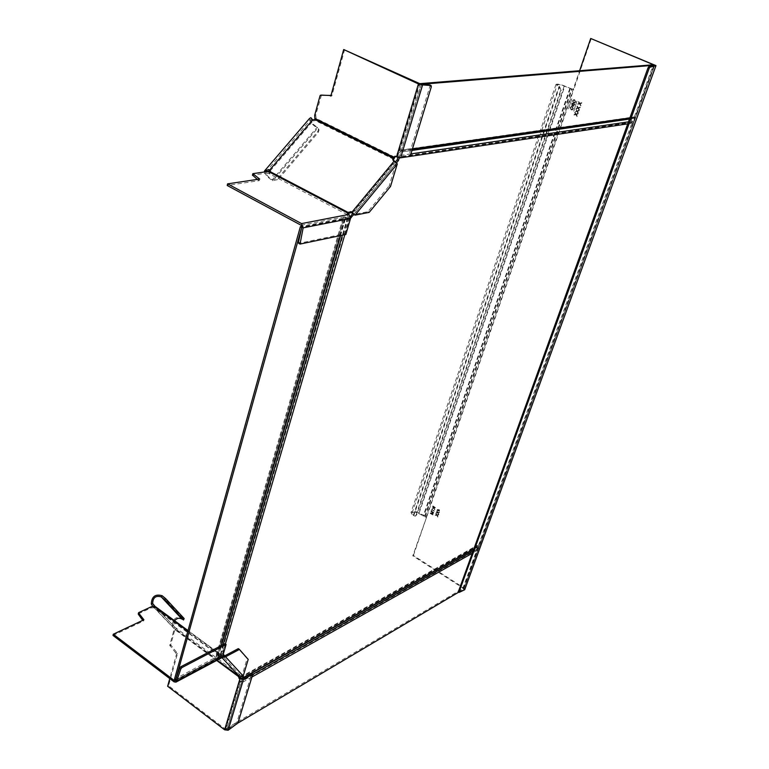 <?xml version="1.0" encoding="UTF-8"?>
<svg xmlns="http://www.w3.org/2000/svg" width="769" height="769" viewBox="0 0 769 769"><rect width="100%" height="100%" fill="white"/><g stroke="black" fill="none" stroke-linecap="round" stroke-linejoin="round"><path stroke-width="0.58" stroke-dasharray="3.85 2.88" d="M413.405 555.506L426.67 516.941L412.79 555.833L413.405 555.506L464.111 588.045L464.947 589.487M424.738 516.287L571.511 88.858L573.722 89.56L426.67 516.941L419.105 513.048C415.27 511.154 412.578 510.991 411.011 512.567L413.126 516.009L415.75 515.884L416.683 514.759L561.159 90.655L559.572 86.57L557.237 84.763C558.313 84.302 560.639 84.753 564.206 86.118L573.722 89.56L591.303 38.45M437.628 512.76L438.647 514.605L438.022 512.721L439.493 512.154L437.782 512.298L436.898 510.712L437.417 512.327L436.148 512.875L437.628 512.76L438.541 514.653L436.83 514.807L436.042 513.183L436.561 514.788L435.302 515.336L436.773 515.22L437.955 516.605L437.167 515.192L438.647 514.605L436.927 514.759M433.639 512.788L431.226 510.837L432.937 513.461L430.544 512.846L430.342 513.404L432.88 514.98L430.861 513.269L433.255 513.894L431.486 511.462L433.764 512.414M435.331 507.896L432.918 505.944L432.514 507.107L432.889 508.424L433.822 508.136L434.677 509.789L434.187 507.184L435.456 507.511M576.961 101.104L573.741 111.188L576.865 101.114M571.771 98.826L568.57 108.9L571.675 98.836M579.201 110.294L578.49 108.169L580.278 107.17L578.211 107.708L577.183 106.007L577.779 107.823L576.231 108.756L578.009 108.294L579.201 110.294L577.115 110.851L576.096 109.15L576.683 110.957L575.145 111.89L576.923 111.428L578.105 113.428L576.029 113.985L575.01 112.284L575.596 114.091L574.059 115.023L575.837 114.562L577.019 116.542L576.308 114.446L577.894 114.033L578.307 112.832L577.394 111.313L578.98 110.899L579.403 109.688M573.357 108.91L572.405 106.631L571.454 106.458L570.262 107.545L571.252 109.842L572.165 109.986L573.357 108.91L572.405 106.631M575.712 102.104L574.751 99.826L573.818 99.653L572.607 100.739L573.607 103.046L574.501 103.19L575.712 102.104L574.751 99.826M573.155 106.468L574.895 104.315L571.876 102.988L571.828 105.728L572.655 105.507L573.059 106.478L574.895 104.315M581.624 103.296L581.825 102.7L579.759 103.248L578.73 101.546L579.317 103.363L577.98 103.709L577.779 104.305L579.557 103.834L580.749 105.814L580.037 103.709L581.825 102.7M432.361 508.597L431.351 510.501L431.938 509.828L434.312 510.837L431.967 509.501L432.361 508.597L432.063 509.453M439.407 509.789L437.311 509.53L438.82 511.51L439.897 511.135L439.407 509.789L437.215 509.578L437.599 510.741L439.445 511.625L439.31 509.837M434.187 507.184L435.235 507.944M435.36 507.569L432.918 505.944M432.822 505.992L432.889 508.424M432.793 508.472L433.822 508.136M433.774 508.472L434.677 509.789M434.572 509.837L434.821 509.357M434.725 509.405L434.398 508.694M434.302 508.742L434.004 507.771M433.908 507.819L434.091 507.232M432.707 507.348L433.303 508.146L433.793 507.059L432.985 506.55L432.707 507.348L433.082 506.502L433.899 507.002L433.399 508.098L432.803 507.3M431.486 511.462L433.533 512.836M433.668 512.462L431.226 510.837M431.13 510.895L431.034 511.404M430.938 511.452L432.937 513.461M432.841 513.509L430.544 512.846M430.438 512.894L430.342 513.404M430.246 513.452L432.88 514.98M432.909 514.653L430.861 513.269M430.765 513.317L433.255 513.894M433.293 513.548L431.39 511.51M438.474 515.086L438.811 514.134M436.83 514.807L436.042 513.183M435.792 513.682L436.561 514.788M436.465 514.836L435.456 514.874M435.196 515.384L436.773 515.22M436.677 515.268L437.792 517.056M437.696 517.104L437.955 516.605M437.849 516.653L437.273 515.393M437.061 515.24L438.378 515.134M438.243 512.702L439.339 512.615M439.234 512.663L439.493 512.154M439.397 512.202L437.782 512.298M437.686 512.346L436.898 510.712M436.648 511.222L437.417 512.327M437.321 512.375L436.311 512.414M436.052 512.923L437.532 512.808M438.714 514.182L438.138 512.923M571.511 88.858L564.802 86.061C560.313 84.33 557.381 83.763 556.016 84.35L559.572 86.57L413.751 515.691L412.078 512.971C413.309 511.721 415.452 511.856 418.48 513.356L426.055 517.249L579.624 70.719M416.058 515.076L560.553 90.713L558.957 86.628L413.126 516.009L415.125 516.191L416.683 514.759M459.276 592.351L458.353 591.755L463.774 589.15L463.515 588.4L412.79 555.833M464.697 589.746L463.774 589.15L654.611 65.221M431.938 509.828L434.177 511.222M434.216 510.885L431.967 509.501M432.265 508.645L431.832 509.876M438.618 510.337L439.387 511.222L439.282 510.126L438.522 510.385L439.291 511.27L439.282 510.126M437.599 509.712L438.147 510.385L438.099 509.52L437.503 509.76L438.051 510.433L438.099 509.52M439.186 510.174L438.522 510.385M437.994 509.568L437.503 509.76M580.297 103.642L581.527 103.306M581.739 102.719L579.759 103.248M579.663 103.257L578.73 101.546M578.634 101.556L578.528 102.123M578.432 102.133L579.317 103.363M579.23 103.373L577.98 103.709M577.884 103.728L577.779 104.305M577.682 104.315L579.557 103.834M579.461 103.844L580.749 105.814M580.653 105.824L580.951 105.228M580.855 105.247L580.162 103.93M574.799 104.324L571.876 102.988M571.78 102.998L571.828 105.728M571.732 105.738L572.655 105.507M573.059 106.478L572.559 105.516M572.982 104.94L573.511 106.045L574.289 104.651L573.241 104.19L572.982 104.94L573.338 104.18L574.385 104.642L573.607 106.035L573.078 104.93M571.742 104.276L572.194 105.324L572.895 104.036L571.963 103.632L571.742 104.276L572.059 103.623L572.992 104.026L572.29 105.305L571.838 104.267M573.607 103.046L575.616 102.114M574.664 99.835L573.722 99.662L572.607 100.739M572.511 100.758L573.511 103.056M573.674 102.575L575.26 101.96L574.501 100.316L573.693 100.153L572.857 100.912L573.674 102.575L572.953 100.902L573.789 100.143L574.597 100.306L575.356 101.95L573.77 102.556M571.252 109.842L572.069 110.005L573.261 108.929M572.309 106.641L571.357 106.478L570.262 107.545M570.165 107.554L571.156 109.852M571.319 109.371L572.915 108.765L572.146 107.122L571.329 106.958L570.511 107.718L571.319 109.371L570.608 107.698L571.425 106.949L572.242 107.112L573.001 108.756L571.415 109.361M578.009 108.294L579.095 110.303L577.115 110.851M579.307 109.698L578.615 108.391M578.394 108.179L580.076 107.756M579.98 107.766L580.278 107.17M580.182 107.179L578.211 107.708M578.115 107.718L577.183 106.007M577.096 106.016L576.99 106.583M576.894 106.593L577.779 107.823M577.682 107.833L576.433 108.169M576.346 108.179L576.231 108.756M576.135 108.765L577.913 108.304M577.894 114.033L578.105 113.428M577.029 110.861L576 109.16L576.587 110.976L575.049 111.899L576.827 111.447L578.009 113.437L576.029 113.985M575.933 113.995L575.01 112.284M574.914 112.293L574.808 112.86M574.712 112.87L575.596 114.091M575.5 114.11L574.26 114.437M574.164 114.446L574.059 115.023M573.962 115.033L575.837 114.562M575.741 114.581L577.019 116.542M576.923 116.552L577.221 115.965M577.125 115.975L576.442 114.658M576.212 114.456L577.798 114.043M577.663 111.236L578.98 110.899M578.884 110.909L579.095 110.303M578.009 113.437L578.307 112.832M578.211 112.841L577.529 111.524M243.225 675.97L224.75 655.851M223.596 654.592L222.501 653.785L223.356 654.717M224.51 655.976L243.215 675.999M225.394 643.97L222.058 655.399L223.068 654.871M473.454 549.153L479.472 545.798L633.464 122.982L627.706 123.847M396.621 162.749L353.855 214.551M350.645 217.81L349.684 218.002L344.82 234.689M222.058 655.399L217.704 655.649L217.617 657.755L175.63 680.036M174.496 679.2L216.522 656.947L216.291 655.15L222.501 653.785M340.263 235.65L345.127 218.896L301.727 227.441M216.56 656.745L343.858 218.165L301.842 226.432M343.82 218.069L343.301 216.973L347.992 217.252L220.626 654.592M350.481 216.339L347.992 217.252M395.593 161.73L352.846 213.474M419.922 84.052L400.034 150.224L396.842 152.762L397.881 157.395M458.737 592.14L463.649 589.227L462.727 588.631L476.953 549.556L477.04 545.481L478.529 545.211L632.272 122.184C630.772 119.839 631.253 118.138 633.694 117.061L634.387 116.869L653.342 64.75M242.254 675.297L241.726 677.056M239.717 677.585L239.236 678.431L240.159 682.257L226.249 728.56L227.288 729.348L241.226 683.035L240.947 678.527M241.255 677.143L240.62 677.124M227.288 729.348L237.948 723.033M463.649 589.227L477.885 550.143L477.53 548.585L472.675 551.306M252.732 674.384L240.735 681.094M241.504 678.537L477.607 546.509L477.53 548.585M479.472 545.798L478.318 546.413M654.496 65.259L635.511 117.369L633.848 118.388L633.079 121.185L633.464 122.982M410.925 153.887L398.669 155.684L398.131 153.56L399.476 152.156L634.098 118.378M633.079 121.185L628.417 121.867M421.412 84.292L401.37 150.878L399.736 152.147M398.669 155.684L399.284 157.732M350.654 217.367L349.943 216.993M345.127 218.896L344.925 217.512L349.684 218.002M226.249 728.56L462.727 588.631M138.718 612.605L138.391 613.806M112.995 635.444L143.592 620.977L142.736 620.333M138.41 613.797L151.166 607.856L154.031 607.808L219.127 655.659L219.04 656.813L219.915 657.457L174.034 681.824M143.909 619.785L143.592 620.977M187.838 631.224L219.473 654.457L219.386 655.611L220.261 656.255L221.414 655.947L224.99 643.672M221.77 657.735L219.915 657.457M221.972 657.601L219.127 655.659M219.473 654.457L220.53 654.429L188.02 630.57L220.328 654.304M219.598 655.64L154.646 607.914L155.165 606.578M222.674 656.207L220.53 654.429M174.592 620.718L173.65 625.408L174.198 626.677L240.572 675.557L242.139 675.24L247.137 658.62L238.313 648.632M154.579 606.587L153.867 607.481L152.973 606.654M219.511 655.582L153.867 607.481L173.746 628.177L217.069 660.244M154.579 607.875L154.031 607.808L154.367 606.626M154.338 606.626L154.031 607.808M151.166 607.856L151.483 606.674M248.204 659.398L247.137 658.62M224.461 656.005L243.206 676.028M239.39 674.865L239.188 676.364M239.438 676.047L176.178 629.417L174.582 630.667L170.708 644.816L177.504 653.496L168.565 685.765L225.538 729.252L227.105 729.454L236.939 722.158L251.723 673.433M177.504 653.496L176.553 653.977L169.757 678.575M167.632 686.265L168.565 685.765M216.675 660.456L175.236 629.878L173.64 631.128L169.766 645.297L176.553 653.977M175.543 653.217L176.486 652.737M174.582 630.667L173.64 631.128M176.168 629.417L175.236 629.878L176.168 629.417M175.236 629.878L176.197 628.311L176.188 629.398M154.8 606.318L174.64 627.043L173.746 628.177L173.179 627.687L174.198 626.677M173.65 625.408L172.362 625.956L173.179 627.687M172.362 625.956C172.641 618.689 176.13 616.017 182.811 617.93L184.387 618.872M242.389 678.652L227.105 729.454L228.143 730.252M321.461 95.116L315.703 115.119L316.232 118.503L394.901 157.232M344.666 49.504L331.814 95.952L330.833 96.038M395.401 156.309L399.313 157.136L408.848 155.713L410.175 156.367M331.814 95.952L330.968 95.548M393.795 159.318L315.328 120.598L316.232 118.503L315.252 118.618L316.232 118.551M314.925 119.58L315.328 120.598L313.021 120.906L312.147 119.541M397.304 163.893L393.584 161.375L393.103 160.279M270.457 171.083L270.746 172.698L348.895 213.609M311.906 118.859L310.907 119.397C310.83 121.944 312.945 124.54 317.232 127.183L318.645 129.038L317.837 131.441L277.744 178.456L272.351 179.763C268.045 177.024 265.853 174.457 265.766 172.064L266.122 171.718M270.207 170.91L313.021 120.906L312.627 119.887M314.713 115.215L315.703 115.119M390.517 186.444L389.201 185.781L395.977 163.239L353.682 214.464L367.88 211.696L389.201 185.781M369.197 212.379L367.88 211.696M348.405 214.118L347.194 214.714L347.521 213.59M257.327 179.408L259.249 180.628L227.191 185.473M253.001 173.611L252.588 175.169L265.911 173.227L266.324 171.689M347.377 214.686L269.054 173.631L265.911 173.227M300.285 244.09L298.939 243.35L344.541 233.766L349.193 217.8L347.194 214.714M259.249 180.628L259.662 179.062M258.163 179.283L257.99 179.956M269.054 173.611L269.467 172.083L269.054 173.611M270.303 171.718L270.746 172.698L269.092 173.631M264.411 171.958C265.545 175.092 268.333 178.014 272.793 180.725L278.186 179.427L277.744 178.456M309.638 118.359C309.542 121.569 312.214 124.847 317.626 128.183L317.232 127.183L272.351 179.763L272.793 180.725L317.626 128.183L319.039 130.038L318.231 132.441L278.186 179.427M344.541 233.766L345.848 234.468M431.322 86.772L429.958 86.147L408.848 155.713M429.958 86.147L429.89 85.003M654.707 64.759L464.111 588.045M564.206 86.118L418.48 513.356M419.105 513.048L564.802 86.061M561.159 90.655L560.553 90.713M570.406 88.502L423.777 515.961M463.515 588.4L654.054 65.048M425.094 516.922L572.011 89.271M569.8 88.57L423.152 516.268M217.617 657.755L221.126 645.7M216.522 656.947L343.801 218.194M220.953 654.602L348.357 217.3M632.339 122.482L397.89 157.366M478.337 545.317L241.716 677.095L478.529 545.211M477.885 550.143L471.868 553.517M251.924 677.028L241.226 683.035M635.511 117.369L629.753 118.186M412.319 149.311L401.37 150.878M347.492 217.665L342.388 235.199M223.193 644.614L220.069 655.342M217.858 656.524L345.214 218.108M632.272 122.184L397.804 156.982M399.774 150.436L634.146 117.042M400.034 150.224L634.387 116.869M476.895 549.297L240.082 681.94M476.953 549.556L240.159 682.257M220.261 656.255L175.524 679.988M221.414 655.947L175.543 680.286M219.386 655.611L219.04 656.813M219.29 654.554L218.944 655.746M240.572 675.557L222.847 656.322M219.809 655.87L220.741 654.659M221.972 655.678L221.03 656.889M239.717 674.922L238.823 676.095M239.197 674.653L238.342 675.778M225.538 729.252L240.803 678.431M170.862 645.431L169.911 645.912M169.766 645.297L170.708 644.816M162.172 595.725L182.811 617.93L181.926 619.055M236.939 722.158L237.967 722.947M237.044 724.215L236.006 723.427M321.067 95.529L320.077 95.616M397.486 156.722L419.374 83.84M399.313 157.136L421.229 84.282M396.419 156.203L395.477 156.347M352.317 213.128L394.651 161.903M311.954 119.33L312.531 120.425M393.584 161.375L393.247 160.365M301.073 225.23L348.501 215.983M318.231 132.441L317.837 131.441M347.444 215.426L347.905 213.849M349.193 217.8L301.794 227.124M412.078 512.971L557.237 84.763M556.016 84.35L411.011 512.567M415.75 515.884L415.125 516.191M463.89 589.035L654.707 65.192M343.858 218.165L216.589 656.889M216.291 655.15L343.301 216.973M240.755 678.604L477.607 546.509M473.32 549.518L479.029 546.326M399.476 152.156L633.848 118.388M400.053 152.137L411.982 150.416M629.436 119.07L634.348 118.368M217.704 655.649L344.925 217.512M218.002 657.389L221.453 645.527M340.59 235.583L345.492 218.713M399.246 150.464L633.694 117.061M634.185 117.042L399.822 150.436M478.453 545.298L241.639 677.201M240.466 677.095L477.04 545.481M175.207 680.738L221.088 656.38M219.04 654.794L218.694 655.986M173.746 625.908L155.271 606.597M155.588 606.789L154.656 607.952M239.13 674.567L238.236 675.74M151.82 605.078L172.525 626.639M395.852 156.117L394.901 156.251M265.766 172.064L310.907 119.397M393.065 160.654L392.844 160.01M270.438 170.824L270.89 171.814M319.039 130.038L318.645 129.038M346.954 214.839L347.377 213.359"/><path stroke-width="1.15" d="M579.624 70.719L590.707 38.479L655.986 65.634L464.697 589.746L655.986 65.634M590.707 38.479L655.774 65.701L649.988 67.211L648.825 66.73L648.036 67.787L458.353 591.755M654.611 65.221L648.825 66.73M648.036 67.787L649.199 68.278L649.988 67.211M649.199 68.278L459.103 591.87L459.276 592.351L464.697 589.746M224.75 655.851L223.596 654.592L223.068 654.871M223.356 654.717L224.51 655.976M243.312 676.076L242.773 677.883L473.454 549.153M399.284 157.732L398.477 160.5L396.621 162.749M353.855 214.551L350.645 217.81M175.63 680.036L174.496 679.2L300.352 226.72L301.708 227.451L175.611 680.046M301.842 226.432L300.352 226.72M397.881 157.395L397.15 159.846L395.593 161.73M352.846 213.474L350.481 216.339M240.947 678.527L242.773 677.883M240.62 677.124L239.717 677.585M237.948 723.033L458.737 592.14M472.675 551.306L252.732 674.384M654.506 65.23L421.422 84.263L420.047 83.638L653.342 64.75L654.496 65.259M628.417 121.867L410.925 153.887M397.15 159.846L398.477 160.5M351.26 217.685L350.654 217.367M138.391 613.806L138.718 612.605L151.483 606.674L154.338 606.626L187.838 631.224M142.736 620.333L138.295 614.181M175.524 679.988L174.371 680.594L175.543 680.286L176.659 681.142L175.918 682.151L174.034 681.824L112.995 635.444L113.303 634.223L143.909 619.785L138.603 612.989M174.371 680.594L113.303 634.223M222.52 656.755L226.096 644.48L181.888 667.617L180.802 668.963L176.659 681.142L222.52 656.755L221.77 657.735L175.918 682.151M155.386 606.635L188.011 630.58L155.569 606.751L154.338 606.626M155.165 606.578L152.656 603.454C152.925 597.532 155.79 595.35 161.25 596.888L164.883 599.926L183.282 619.679L181.926 619.055C179.264 617.613 176.822 618.161 174.592 620.718M221.991 657.591L225.557 656.803L224.461 656.005L222.674 656.207M217.069 660.244L239.668 676.73L221.972 657.601M239.409 649.421L248.204 659.398L243.206 676.028L225.557 656.803L239.409 649.421L238.313 648.632L224.461 656.005M243.206 676.028L239.668 676.73M169.757 678.575L167.632 686.265L224.615 729.8L239.88 678.95L239.024 678.316L238.496 676.038M224.615 729.8L228.143 730.252L237.967 722.947L252.78 674.211L251.723 673.433L242.389 678.652L240.803 678.431L239.342 676.48M238.515 676.566L216.675 660.456M183.503 619.997L184.166 618.555L183.282 619.679M152.973 606.654L151.31 604.021C151.666 596.552 155.28 593.783 162.172 595.725L165.796 598.763L184.166 618.555M151.31 604.021L152.656 603.454M239.88 678.95L243.456 679.431L228.143 730.252M252.78 674.211L243.456 679.431M181.888 667.617L180.763 666.781L224.99 643.672L226.096 644.48M180.763 666.781L179.677 668.117L175.543 680.286M142.851 618.997L142.544 620.199M266.122 171.718L270.207 170.91L269.756 169.93L270.303 171.718L348.511 212.629L350.875 211.6L351.933 212.157L394.314 160.894L392.719 159.644L393.459 158.299L314.925 119.58L314.713 115.215L320.077 95.616L321.461 95.116M343.685 49.543L422.594 84.907L418.432 83.917L343.685 49.543L330.833 96.038L329.555 95.423L320.567 95.183M315.252 118.618L393.949 157.376L394.901 156.251L396.544 156.866L418.432 83.917M393.103 160.279L395.401 156.309M330.968 95.548L321.557 95.106M400.639 157.789L410.175 156.367L431.322 86.772L431.044 85.532L422.594 84.907L400.639 157.789L396.544 156.866M393.459 158.299L393.949 157.376M348.405 214.118L349.376 213.023L351.26 212.58L355.009 215.157L369.197 212.379L390.517 186.444L397.304 163.893L355.009 215.157L351.933 212.157M312.147 119.541L310.897 117.676L309.638 118.359L264.786 170.641M314.925 119.58L312.627 119.887L310.897 117.676M394.314 160.894L397.304 163.893M347.838 213.109L269.467 172.083L266.324 171.689L252.857 173.669L259.662 179.062L227.595 183.858L301.535 223.596L348.963 214.407L347.405 213.263L348.511 212.629M252.578 175.169L257.327 179.408M227.595 183.858L227.191 185.473L301.073 225.23L301.794 227.124L298.401 242.35L298.939 243.35M258.394 178.389L258.163 179.283M269.467 172.083L270.303 171.718M269.39 170.795L268.766 169.728L269.756 169.93L312.627 119.887M266.699 171.612L265.661 170.43L268.766 169.728M265.661 170.43L264.478 171.006L264.411 171.958M348.963 214.407L350.52 218.492L303.149 227.855L300.025 244.081L345.848 234.468L350.52 218.492M301.794 227.124L303.149 227.855L301.535 223.596M429.89 85.003L421.229 84.282M330.535 95.337L329.555 95.423M458.18 591.274L459.103 591.87M627.706 123.847L399.217 158.02M344.82 234.689L225.394 643.97M221.126 645.7L340.263 235.65M471.868 553.517L251.924 677.028M629.753 118.186L412.319 149.311M342.388 235.199L223.193 644.614M162.172 595.725L161.25 596.888L181.926 619.055M153.31 606.645L154.194 605.78M239.188 676.364L238.448 676.778M165.796 598.763L164.883 599.926M239.957 677.797L239.024 678.316M179.677 668.117L180.802 668.963M394.987 156.943L394.036 157.087M392.988 158.866L393.324 159.885M351.26 212.58L350.875 211.6M349.376 213.023L348.991 212.042M252.52 175.399L252.924 173.842M299.747 243.091L298.401 242.35M429.679 84.907L431.044 85.532M458.189 591.784L459.074 592.351M242.35 678.469L473.32 549.518M411.982 150.416L629.436 119.07M221.453 645.527L340.59 235.583M138.257 613.931L138.545 612.816M155.271 606.597L153.089 604.309M320.519 95.193L321.509 95.106M252.838 173.717L252.443 175.226M312.118 119.474L311.397 118.263M299.91 244.013L298.68 243.35M431.121 85.551L429.756 84.926"/></g></svg>
